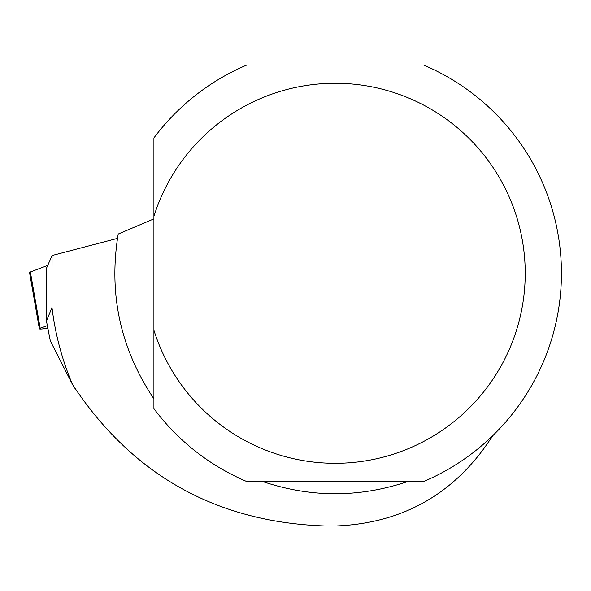 <?xml version="1.0" encoding="UTF-8"?>
<svg xmlns="http://www.w3.org/2000/svg" width="591" height="591" viewBox="0 0 591 591"><rect width="100%" height="100%" fill="white"/><g stroke="black" fill="none" stroke-linecap="round" stroke-linejoin="round"><path stroke-width="0.89" d="M47.243 325.663L40.203 328.323A7.188 0.761 170.1 0 0 39.375 328.84A7.188 0.761 170.1 0 0 46.711 328.337L47.686 328.168M30.377 271.993L47.731 265.425L30.377 271.993L30.503 272.717A7.188 0.761 -9.9 0 1 29.55 272.51A7.188 0.761 -9.9 0 1 30.377 271.993L40.203 328.323M75.05 388.546L72.508 384.497L50.309 340.889L46.467 321.046L46.467 268.321L52.052 255.534L117.454 238.387M493.286 435.146L483.837 448.635C447.424 497.895 397.883 523.685 335.2 526.012L326.143 526.012C217.03 522.614 132.487 475.445 72.508 384.497A285.268 285.268 0 0 1 51.986 307.46L46.467 321.046M52.052 255.534L51.986 307.46M407.605 481.576C359.335 497.785 311.065 497.785 262.796 481.576M153.919 216.321A190.021 190.021 0 0 1 446.397 119.19A190.021 190.021 0 0 1 446.397 427.374A190.021 190.021 0 0 1 153.919 330.251L153.919 408.654A226.25 226.25 0 0 0 246.868 481.576L423.525 481.576A226.25 226.25 0 0 0 423.525 64.988L246.868 64.988A226.25 226.25 0 0 0 153.919 137.917L153.919 398.844C120.313 348.616 108.404 293.683 118.2 234.043L153.919 218.877M39.375 328.84L29.55 272.51"/></g></svg>
